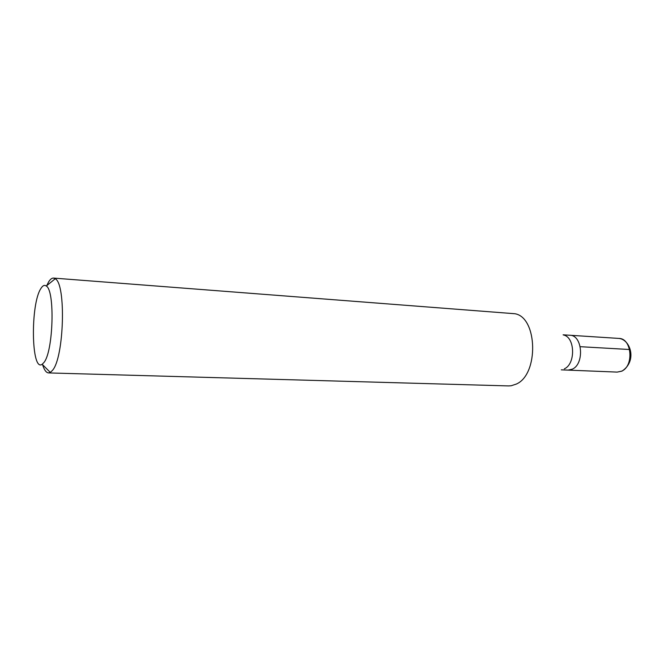 <?xml version="1.0" encoding="UTF-8"?>
<svg xmlns="http://www.w3.org/2000/svg" width="664" height="664" viewBox="0 0 664 664"><rect width="100%" height="100%" fill="white"/><g stroke="black" fill="none" stroke-linecap="round" stroke-linejoin="round"><path stroke-width="1" d="M572.277 369.176L568.044 370.114L572.277 369.176C584.644 364.038 582.511 335.054 569.878 335.254C582.511 335.054 584.644 364.038 572.277 369.176M563.553 335.005C575.124 337.179 575.779 364.063 564.325 368.844M48.563 372.919L508.558 385.917L511.172 385.759L516.235 384.099C538.936 374.604 537.716 317.425 514.949 313.74L53.535 278.083L55.236 278.764C66.242 283.785 64.109 357.697 52.481 370.363L50.323 372.421L48.563 372.919C46.223 372.753 44.231 370.006 42.587 364.694M46.737 285.636L48.613 281.909C50.248 279.27 51.883 277.992 53.535 278.083M40.894 288.516C42.72 285.528 44.521 284.698 46.281 286.01C55.137 290.525 53.319 351.679 43.924 362.511L42.172 364.279C31.183 372.479 30.287 304.137 40.894 288.516M629.605 349.513L580.236 346.691M561.279 369.84L617.18 372.097L621.521 371.201C634.17 366.271 631.896 338.283 618.948 338.424C630.219 339.387 637.473 360.643 622.268 370.952M563.114 334.814L618.948 338.424M617.18 372.097L621.786 371.176M46.281 286.01L55.236 278.764M42.172 364.279L50.323 372.421"/></g></svg>
